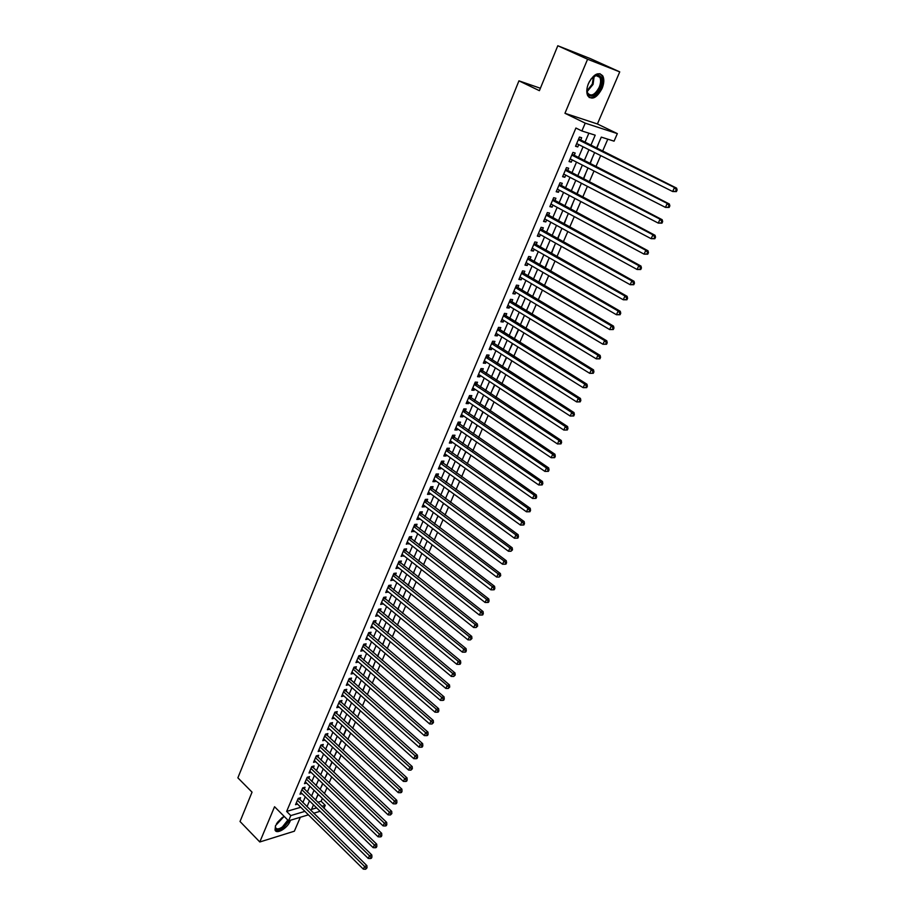 <?xml version="1.0" encoding="UTF-8"?>
<svg xmlns="http://www.w3.org/2000/svg" width="915" height="915" viewBox="0 0 915 915"><rect width="100%" height="100%" fill="white"/><g stroke="black" fill="none" stroke-linecap="round" stroke-linejoin="round"><path stroke-width="1.37" d="M284.13 816.352L275.541 825.616L275.026 829.951C276.353 834.766 287.367 828.315 290.112 821.201L290.478 820.24M602.081 88.458C604.094 83.437 604.346 79.296 602.848 76.025C598.501 71.416 593.709 73.898 588.482 83.448C586.515 88.458 586.263 92.564 587.739 95.778C592.096 100.41 596.877 97.962 602.081 88.458M317.791 802.261L321.108 801.288L325.248 805.314L323.956 808.277M540.388 88.263L518.942 80.84L237.877 777.842L252.048 792.15L240.027 821.498L259.803 841.972L294.356 831.209L300.337 817.267M518.942 80.84L539.393 90.677L557.795 45.75L590.438 58.64L619.741 71.873L587.59 59.235L564.955 113.288L585.223 123.148L617.339 133.613L614.068 141.162L601.281 137.113L596.454 148.333M564.955 113.288L597.415 123.971L619.741 71.873M597.415 123.971L617.339 133.613M321.108 801.288L322.366 798.383M324.425 793.625L326.998 787.689M329.057 782.943L331.665 776.915M333.723 772.168L336.365 766.072M338.413 761.337L341.089 755.149M343.136 750.414L345.847 744.158M347.894 739.423L350.639 733.087M352.687 728.363L355.466 721.935M357.513 717.223L360.338 710.703M362.374 705.991L365.234 699.403M367.27 694.691L370.163 688.011M372.199 683.311L375.127 676.54M377.152 671.85L380.125 664.999M382.15 660.31L385.158 653.367M387.194 648.678L390.236 641.644M392.26 636.977L395.349 629.852M397.362 625.185L400.496 617.957M402.509 613.302L405.677 605.993M407.69 601.338L410.892 593.927M412.905 589.283L416.153 581.78M418.166 577.148L421.449 569.553M423.451 564.921L426.79 557.224M428.792 552.603L432.166 544.802M434.156 540.193L437.587 532.29M439.577 527.692L443.043 519.697M445.022 515.099L448.533 507.001M450.523 502.415L454.08 494.203M456.059 489.639L459.65 481.313M461.629 476.761L465.278 468.331M467.245 463.779L470.939 455.247M472.906 450.706L476.646 442.059M478.614 437.542L482.399 428.78M484.355 424.263L488.198 415.399M490.154 410.892L494.043 401.902M495.987 397.407L499.922 388.315M501.866 383.831L505.858 374.612M507.791 370.14L511.84 360.807M513.761 356.347L517.856 346.888M519.777 342.45L523.929 332.866M525.851 328.439L530.048 318.74M531.958 314.325L536.224 304.489M538.123 300.086L542.435 290.135M544.334 285.743L548.703 275.655M550.59 271.286L555.016 261.072M556.903 256.715L561.387 246.364M563.263 242.029L567.803 231.541M569.679 227.217L574.277 216.592M576.141 212.291L580.796 201.529M582.661 197.24L587.384 186.34M589.226 182.062L594.007 171.025M595.848 166.77L600.698 155.573M602.527 151.341L607.8 139.183M557.795 45.75L587.59 59.235M299.788 799.573L300.578 797.731L298.21 798.418L295.534 804.697L297.569 804.102M304.26 789.073L305.05 787.22L302.693 787.884L299.994 794.209L302.064 793.625M308.767 778.493L309.556 776.641L307.2 777.281L304.489 783.652L306.594 783.068M313.296 767.857L314.097 765.981L311.729 766.61L309.007 773.026L311.146 772.443M317.86 757.14L318.66 755.264L316.304 755.859L313.559 762.321L315.732 761.749M322.457 746.354L323.269 744.455L320.902 745.039L318.146 751.547L320.364 750.986M327.09 735.488L327.902 733.578L325.534 734.15L322.755 740.693L325.008 740.144M331.745 724.554L332.557 722.633L330.201 723.182L327.398 729.77L329.697 729.221M336.434 713.54L337.258 711.607L334.901 712.133L332.076 718.778L334.421 718.241M341.158 702.457L341.981 700.513L339.625 701.016L336.789 707.695L339.156 707.146M345.916 691.294L346.751 689.327L344.395 689.819L341.524 696.544L343.914 695.983M350.697 680.051L351.543 678.072L349.187 678.541L346.305 685.312L348.707 684.729M355.523 668.728L356.37 666.738L354.013 667.184L351.108 674.012L353.533 673.406M360.373 657.325L361.231 655.323L358.874 655.746L355.958 662.62L358.383 661.991M365.268 645.841L366.126 643.828L363.77 644.229L360.83 651.148L363.278 650.508M370.186 634.289L371.055 632.254L368.711 632.631L365.748 639.608L368.207 638.933M375.15 622.635L376.019 620.599L373.675 620.953L370.689 627.976L373.171 627.29M380.148 610.911L381.017 608.852L378.673 609.196L375.665 616.264L378.169 615.555M385.169 599.108L386.061 597.026L383.717 597.346L380.686 604.46L383.202 603.728M390.236 587.213L391.128 585.12L388.784 585.406L385.741 592.577L388.269 591.833M395.349 575.226L396.241 573.122L393.896 573.396L390.831 580.613L393.381 579.847M400.484 563.16L401.388 561.044L399.043 561.284L395.955 568.558L398.517 567.769M405.665 551.002L406.569 548.863L404.236 549.091L401.113 556.423L403.698 555.599M410.869 538.763L411.796 536.613L409.451 536.808L406.317 544.185L408.925 543.35M416.131 526.434L417.046 524.261L414.712 524.432L411.556 531.867L414.175 531.009M421.415 514.001L422.353 511.828L420.019 511.977L416.828 519.457L419.162 519.297L419.47 518.576M426.745 501.489L427.682 499.293L425.361 499.418L422.147 506.956L424.48 506.819L424.8 506.052M432.12 488.885L433.058 486.666L430.736 486.769L427.499 494.363L429.833 494.249L430.176 493.437M437.53 476.189L438.479 473.959L436.158 474.027L432.898 481.679L435.22 481.599L435.597 480.73M442.974 463.39L443.935 461.137L441.613 461.194L438.331 468.903L440.653 468.846L441.041 467.92M448.464 450.5L449.425 448.236L447.115 448.259L443.809 456.025L446.131 455.99L446.543 455.018M454 437.519L454.972 435.231L452.651 435.22L449.322 443.054L451.644 443.043L452.079 442.025M459.57 424.434L460.554 422.135L458.232 422.101L454.881 429.981L457.191 430.004L457.649 428.929M465.186 411.247L466.17 408.936L463.859 408.868L460.485 416.817L462.796 416.863L463.276 415.73M470.836 397.968L471.831 395.635L469.532 395.543L466.124 403.549L468.434 403.629L468.938 402.44M476.543 384.586L477.538 382.23L475.24 382.104L471.808 390.179L474.107 390.282L474.645 389.047M482.285 371.101L483.292 368.722L480.993 368.573L477.538 376.706L479.837 376.843L480.386 375.55M488.072 357.513L489.09 355.123L486.791 354.94L483.314 363.129L485.602 363.301L486.185 361.94M493.906 343.811L494.924 341.409L492.636 341.192L489.125 349.45L491.424 349.644L492.018 348.238M499.784 330.018L500.814 327.593L498.526 327.353L494.992 335.668L497.28 335.897L497.909 334.421M505.709 316.11L506.75 313.662L504.462 313.387L500.894 321.783L503.181 322.034L503.833 320.502M511.668 302.099L512.72 299.628L510.444 299.331L506.853 307.783L509.129 308.069L509.804 306.479M517.684 287.973L518.748 285.491L516.472 285.148L512.846 293.669L515.122 293.99L515.831 292.343M523.746 273.734L524.821 271.24L522.545 270.863L518.897 279.452L521.173 279.807L521.893 278.091M529.865 259.391L530.94 256.875L528.676 256.463L524.993 265.121L527.257 265.499L528.012 263.726M536.018 244.934L537.105 242.395L534.84 241.949L531.135 250.676L533.399 251.087L534.177 249.246M542.229 230.363L543.316 227.789L541.062 227.32L537.322 236.116L539.587 236.562L540.399 234.663M548.485 215.666L549.583 213.081L547.33 212.577L543.567 221.441L545.82 221.922L546.655 219.955M554.787 200.854L555.897 198.258L553.655 197.709L549.858 206.641L552.1 207.167L552.969 205.132M561.147 185.928L562.268 183.309L560.026 182.725L556.194 191.738L558.436 192.287L559.34 190.183M567.563 170.888L568.684 168.234L566.454 167.628L562.588 176.698L564.829 177.293L565.756 175.12M574.014 155.71L575.158 153.045L572.927 152.393L569.038 161.543L571.269 162.172L572.218 159.931M596.786 148.493L598.742 143.026M590.152 163.888L592.257 158.043M583.564 179.146L585.84 172.958M577.045 194.289L579.458 187.747M570.571 209.306L573.133 202.409M564.143 224.198L566.865 216.969M557.773 238.975L560.632 231.415M551.448 253.638L554.456 245.746M545.18 268.187L548.325 259.963M538.672 282.369L542.252 274.077M532.667 296.3L536.213 288.076M526.708 310.116L530.22 301.973M520.795 323.841L524.284 315.767M514.928 337.452L518.691 329.64M509.106 350.971L512.652 343.64M503.33 364.387L506.658 357.525M497.588 377.689L500.722 371.307M491.893 390.899L494.832 384.975M486.242 404.018L488.976 398.551M480.627 417.034L483.177 412.013M475.057 429.959L477.413 425.372M469.532 442.78L471.694 438.64M464.042 455.51L466.021 451.793M458.598 468.148L460.394 464.854M453.188 480.695L454.801 477.824M447.824 493.151L449.254 490.692M451.221 486.128L454.515 477.619M442.494 505.515L443.752 503.456M437.198 517.799L438.285 516.129M440.252 511.554L440.275 510.673M431.949 529.979L432.852 528.721M434.842 524.123L434.991 522.911M426.733 542.08L427.477 541.211M429.455 536.602L429.753 535.069M421.552 554.101L422.124 553.598M424.114 548.989L424.549 547.147M418.818 561.295L419.379 559.134M413.546 573.499L414.255 571.029M408.33 585.623L409.154 582.855M403.138 597.655L404.098 594.59M397.991 609.596L399.077 606.233M392.878 621.457L394.091 617.808M387.8 633.237L389.138 629.303M382.756 644.926L384.22 640.706M377.746 656.535L379.336 652.04M372.782 668.064L374.487 663.295M367.841 679.513L369.671 674.469M362.946 690.871L364.891 685.564M358.085 702.16L360.133 696.589M353.247 713.368L355.409 707.535M348.455 724.497L350.731 718.412M343.685 735.546L346.419 729.209M338.825 746.022L341.65 740.269M334.25 756.636L336.914 751.249M329.709 767.17L332.214 762.161M325.202 777.636L327.547 772.992M320.719 788.044L322.904 783.743M316.11 798.715L318.294 794.437M590.77 145.508L595.196 135.18L581.894 130.971L575.912 128.031L286.635 811.422L300.772 807.27M302.842 802.569L305.301 796.793M307.337 792.058L309.83 786.214M311.855 781.479L314.383 775.554M316.407 770.83L318.969 764.826M320.982 760.102L323.578 754.029M325.603 749.305L328.233 743.152M330.246 738.428L332.911 732.194M334.924 727.482L337.624 721.169M339.637 716.456L342.37 710.063M344.372 705.362L347.151 698.877M349.153 694.188L351.955 687.623M353.956 682.933L356.804 676.276M358.806 671.599L361.688 664.862M363.678 660.184L366.595 653.356M368.596 648.689L371.547 641.781M373.537 637.115L376.534 630.115M378.513 625.46L381.555 618.368M383.534 613.725L386.61 606.531M388.589 601.898L391.7 594.613M393.679 589.992L396.824 582.615M398.803 577.994L401.994 570.525M403.961 565.916L407.198 558.344M409.165 553.747L412.436 546.083M414.404 541.486L417.72 533.72M419.676 529.133L423.039 521.275M424.995 516.701L428.392 508.74M430.347 504.176L433.79 496.102M435.734 491.549L439.234 483.383M441.167 478.831L444.713 470.562M446.646 466.021L450.226 457.637M452.159 453.119L455.784 444.621M457.717 440.115L461.389 431.514M463.322 427.008L467.039 418.304M468.96 413.809L472.723 404.99M474.645 400.507L478.454 391.574M480.364 387.102L484.229 378.055M486.14 373.606L490.051 364.433M491.95 359.995L495.919 350.708M497.817 346.282L501.832 336.88M503.719 332.465L507.791 322.938M509.666 318.534L513.795 308.893M515.66 304.501L519.846 294.733M521.71 290.352L525.942 280.459M527.795 276.101L532.084 266.071M533.937 261.736L538.283 251.579M540.125 247.244L544.528 236.962M546.369 232.65L550.819 222.231M552.649 217.942L557.166 207.385M558.985 203.107L563.56 192.413M565.379 188.158L570.011 177.327M571.818 173.084L576.507 162.115M578.314 157.883L583.061 146.777M584.857 142.568L588.871 133.178M580.533 140.418L581.677 137.73L579.458 137.044L575.535 146.274L577.754 146.938L578.749 144.616M308.412 814.83L288.568 820.812L274.557 806.733L259.803 841.972M288.568 820.812L290.798 815.585L304.924 811.365M286.635 811.422L290.798 815.585M581.894 130.971L585.223 123.148M320.113 811.296L313.673 813.241M313.49 804.811L311.512 809.409L316.624 807.876M321.931 806.298L325.248 805.314M594.624 152.553L589.82 163.716M587.99 167.96L583.244 178.974M581.402 183.24L576.713 194.117M574.872 198.395L570.239 209.135M568.387 213.424L563.823 224.026M561.959 228.338L557.452 238.804M555.588 243.127L551.139 253.455M549.263 257.801L544.871 268.004M542.984 272.361L538.649 282.426M536.762 286.807L532.473 296.746M530.586 301.138L526.354 310.94M524.455 315.343L520.28 325.031M518.382 329.457L514.253 339.019M512.343 343.445L508.282 352.893M506.361 357.33L502.346 366.652M500.425 371.113L496.456 380.308M494.535 384.78L490.612 393.873M488.679 398.357L484.813 407.324M482.88 411.819L479.06 420.671M477.115 425.178L473.352 433.916M471.408 438.434L467.691 447.069M465.735 451.598L462.064 460.119M460.108 464.66L456.482 473.066M448.968 490.486L445.433 498.675M443.466 503.25L439.978 511.348M437.999 515.923L434.556 523.918M432.578 528.504L429.181 536.396M427.202 540.994L423.839 548.783M421.861 553.392L418.544 561.078M416.554 565.699L413.283 573.282M411.281 577.914L408.056 585.406M406.054 590.038L402.875 597.438M400.873 602.081L397.728 609.379M395.715 614.034L392.615 621.239M390.602 625.906L387.537 633.02M385.524 637.686L382.493 644.709M380.48 649.375L377.495 656.318M375.47 660.996L372.519 667.847M370.506 672.525L367.59 679.285M365.565 683.985L362.695 690.653M360.67 695.354L357.834 701.942M355.798 706.643L352.996 713.14M350.971 717.852L348.203 724.268M346.167 728.992L343.434 735.328M341.398 740.041L338.71 746.297M336.674 751.032L334.009 757.197M331.973 761.932L329.343 768.028M327.307 772.763L324.711 778.779M322.663 783.514L320.101 789.451M318.065 794.197L315.538 800.065M307.005 806.664L309.476 800.888M311.523 796.142L314.028 790.286M316.064 785.55L318.614 779.614M320.639 774.879L323.224 768.875M325.248 764.139L327.867 758.055M329.892 753.331L332.534 747.166M334.558 742.442L337.246 736.198M339.271 731.485L341.981 725.16M344.006 720.448L346.762 714.043M348.775 709.331L351.566 702.846M353.579 698.145L356.404 691.568M358.417 686.868L361.276 680.211M363.289 675.522L366.183 668.774M368.196 664.096L371.124 657.256M373.137 652.578L376.111 645.658M378.112 640.992L381.12 633.981M383.122 629.314L386.164 622.211M388.166 617.556L391.254 610.362M393.244 605.719L396.378 598.421M398.368 593.789L401.536 586.401M403.526 581.78L406.729 574.3M408.719 569.679L411.967 562.096M413.946 557.487L417.24 549.812M419.219 545.203L422.558 537.437M424.526 532.839L427.911 524.97M429.878 520.383L433.298 512.4M435.266 507.825L438.731 499.75M440.687 495.187L444.198 486.997M446.154 482.445L449.711 474.164M451.667 469.612L455.27 461.217M457.214 456.688L460.863 448.178M462.807 443.661L466.501 435.048M468.434 430.53L472.186 421.804M474.107 417.309L477.904 408.467M479.826 403.984L483.669 395.028M485.591 390.556L489.491 381.486M491.401 377.026L495.347 367.841M497.257 363.392L501.248 354.094M503.147 349.656L507.196 340.231M509.095 335.805L513.189 326.266M515.088 321.851L519.228 312.187M521.115 307.783L525.324 297.993M527.2 293.612L531.455 283.696M533.331 279.327L537.643 269.284M539.518 264.927L543.876 254.747M545.74 250.413L550.167 240.107M552.019 235.784L556.503 225.342M558.344 221.041L562.885 210.461M564.727 206.184L569.324 195.467M571.166 191.189L575.821 180.335M577.639 176.092L582.363 165.089M584.182 160.857L588.963 149.717M575.684 145.897L577.754 146.938M569.21 161.131L571.269 162.172M562.794 176.229L564.829 177.293M556.423 191.224L558.436 192.287M550.098 206.081L552.1 207.167M543.83 220.835L545.82 221.922M537.608 235.464L539.587 236.562M531.432 249.978L533.399 251.087M525.313 264.378L527.257 265.499M519.228 278.663L521.173 279.807M513.201 292.846L515.122 293.99M507.219 306.902L509.129 308.069M501.283 320.868L503.181 322.034M495.392 334.718L497.28 335.897M489.548 348.466L491.424 349.644M483.749 362.1L485.602 363.301M477.996 375.63L479.837 376.843M472.277 389.069L474.107 390.282M466.616 402.406L468.434 403.629M460.988 415.627L462.796 416.863M455.407 428.758L457.191 430.004M449.86 441.796L451.644 443.043M444.358 454.732L446.131 455.99M438.903 467.576L440.653 468.846M433.481 480.318L435.22 481.599M428.094 492.968L429.833 494.249M422.753 505.538L424.48 506.819M417.457 518.004L419.162 519.297M412.196 530.38L413.889 531.684M406.969 542.664L408.65 543.979M401.776 554.867L403.458 556.183M396.63 566.968L398.3 568.295M391.517 579.001L393.175 580.327M386.439 590.93L388.086 592.268M381.395 602.791L383.03 604.129M376.397 614.56L378.021 615.909M371.421 626.237L373.034 627.599M366.492 637.846L368.093 639.208M361.597 649.364L363.186 650.737M356.724 660.802L358.303 662.186M351.898 672.17L353.465 673.543M347.094 683.448L348.661 684.832M342.336 694.657L343.88 696.04M337.601 705.785L339.145 707.181M676.391 191.59L677.123 189.988L676.276 189.748L675.556 191.349L676.391 191.59L672.674 191.521L576.679 143.586M675.556 191.349L672.674 191.521L674.492 187.529L676.597 188.135L578.657 138.92M578.303 139.743L674.492 187.529L676.276 189.748M677.123 189.988L676.597 188.135M590.804 79.216L597.083 74.801C601.818 75.487 602.871 79.777 600.24 87.691C595.939 98.626 585.074 98.809 587.178 87.726L587.338 86.902M586.995 90.528L587.716 93.113C591.204 96.83 595.036 94.874 599.211 87.257C600.812 83.231 601.018 79.914 599.817 77.306L596.283 75.327L593.297 76.574M588.013 84.672L589.58 81.195M589.123 97.47C593.549 98.385 597.541 95.229 601.098 88.012C603.088 83.013 603.34 78.896 601.853 75.659L599.908 73.646M288.534 820.778L282.872 827.698C277.542 830.969 275.072 830.385 275.449 825.959L275.552 825.605M275.404 826.165L275.541 827.595C276.616 829.516 278.903 829.299 282.415 826.931L287.836 820.08M275.198 830.34C276.971 831.449 279.555 830.809 282.964 828.43L289.437 820.549M669.139 207.431L669.86 205.852L669.014 205.635L668.293 207.213L669.139 207.431L665.434 207.373L570.171 158.878M668.293 207.213L665.434 207.373L667.241 203.427L669.357 203.988L572.161 154.2M571.784 155.07L667.241 203.427L669.014 205.635M669.86 205.852L669.357 203.988M661.945 223.157L662.666 221.59L661.82 221.384L661.099 222.951L661.945 223.157L658.262 223.1L563.709 174.067M661.099 222.951L658.262 223.1L660.047 219.188L662.174 219.703L565.71 169.367M565.321 170.281L660.047 219.188L661.82 221.384M662.666 221.59L662.174 219.703M654.82 238.735L655.529 237.179L654.683 236.996L653.973 238.552L654.82 238.735L651.148 238.701L557.315 189.108M653.973 238.552L651.148 238.701L652.921 234.812L655.049 235.292L559.317 184.407M558.905 185.356L652.921 234.812L654.683 236.996M655.529 237.179L655.049 235.292M647.751 254.187L648.461 252.654L647.603 252.471L646.894 254.015L647.751 254.187L644.08 254.153L550.967 204.045M646.894 254.015L644.08 254.153L645.841 250.298L647.98 250.744L552.969 199.321M552.546 200.328L645.841 250.298L647.603 252.471M648.461 252.654L647.98 250.744M640.74 269.513L641.438 267.992L640.58 267.82L639.882 269.353L640.74 269.513L637.092 269.49L544.665 218.857M639.882 269.353L637.092 269.49L638.83 265.67L640.98 266.071L546.678 214.121M546.232 215.162L638.83 265.67L640.58 267.82M641.438 267.992L640.98 266.071M633.786 284.714L634.484 283.192L633.626 283.055L632.928 284.565L633.786 284.714L630.149 284.691L538.409 233.554M632.928 284.565L630.149 284.691L631.876 280.905L634.026 281.271L540.433 228.807M539.976 229.894L631.876 280.905L633.626 283.055M634.484 283.192L634.026 281.271M626.901 299.777L627.587 298.279L626.718 298.153L626.032 299.651L626.901 299.777L623.264 299.765L532.21 248.137M626.032 299.651L623.264 299.765L624.979 296.014L627.141 296.346L534.234 243.379M533.754 244.499L624.979 296.014L626.718 298.153M627.587 298.279L627.141 296.346M620.061 314.726L620.736 313.239L619.878 313.124L619.192 314.611L620.061 314.726L616.436 314.726L526.068 262.605M619.192 314.611L616.436 314.726L618.14 310.997L620.301 311.294L528.092 257.824M527.6 258.991L618.14 310.997L619.878 313.124M620.736 313.239L620.301 311.294M613.279 329.549L613.954 328.073L613.084 327.97L612.41 329.446L613.279 329.549L609.664 329.549L519.96 276.948M612.41 329.446L609.664 329.549L611.357 325.854L613.53 326.117L521.996 272.167M521.481 273.379L611.357 325.854L613.084 327.97M613.954 328.073L613.53 326.117M606.554 344.246L607.217 342.782L606.348 342.702L605.684 344.166L606.554 344.246L602.951 344.257L513.91 291.187M605.684 344.166L602.951 344.257L604.632 340.597L606.805 340.826L515.946 286.395M515.419 287.642L604.632 340.597L606.348 342.702M607.217 342.782L606.805 340.826M599.885 358.829L600.549 357.376L599.668 357.308L599.005 358.76L599.885 358.829L596.294 358.852L507.894 305.324M599.005 358.76L596.294 358.852L597.952 355.214L600.137 355.409L509.941 300.509M509.392 301.801L597.952 355.214L599.668 357.308M600.549 357.376L600.137 355.409M593.263 373.297L593.927 371.856L593.046 371.787L592.382 373.228L593.263 373.297L589.695 373.32L501.935 319.335M592.382 373.228L589.695 373.32L591.342 369.717L593.526 369.866L503.982 314.52M503.422 315.847L591.342 369.717L593.046 371.787M593.927 371.856L593.526 369.866M586.698 387.64L587.35 386.21L586.481 386.164L585.817 387.594L586.698 387.64L583.141 387.674L496.022 333.243M585.817 387.594L583.141 387.674L584.776 384.094L586.973 384.22L498.069 328.416M497.497 329.777L584.776 384.094L586.481 386.164M587.35 386.21L586.973 384.22M580.19 401.868L580.842 400.45L579.961 400.415L579.309 401.834L580.19 401.868L576.644 401.914L490.154 347.048M579.309 401.834L576.644 401.914L578.257 398.357L580.465 398.448L492.213 342.21M491.618 343.605L578.257 398.357L579.961 400.415M580.842 400.45L580.465 398.448M573.728 415.982L574.38 414.575L573.499 414.552L572.847 415.97L573.728 415.982L570.194 416.028L484.321 360.75M572.847 415.97L570.194 416.028L571.795 412.516L574.014 412.574L486.391 355.901M485.774 357.33L571.795 412.516L573.499 414.552M574.38 414.575L574.014 412.574M567.323 429.993L567.963 428.597L567.083 428.586L566.442 429.981L567.323 429.993L563.8 430.039L478.545 374.338M566.442 429.981L563.8 430.039L565.39 426.55L567.609 426.573L480.615 369.477M479.986 370.952L565.39 426.55L567.083 428.586M567.963 428.597L567.609 426.573M560.975 443.878L561.604 442.494L560.723 442.494L560.083 443.889L560.975 443.878L557.452 443.935L472.803 387.834M560.083 443.889L557.452 443.935L559.031 440.481L561.25 440.47L474.885 382.962M474.245 384.472L559.031 440.481L560.723 442.494M561.604 442.494L561.25 440.47M554.673 457.66L555.291 456.288L554.41 456.299L553.781 457.683L554.673 457.66L551.162 457.729L467.119 401.216M553.781 457.683L551.162 457.729L552.729 454.286L554.959 454.252L469.189 396.332M468.537 397.876L552.729 454.286L554.41 456.299M555.291 456.288L554.959 454.252M462.876 411.19L546.472 468L544.917 471.408L461.469 414.506M463.55 409.611L548.703 467.931L546.472 468L548.142 470.001L547.525 471.362L548.417 471.339L549.034 469.967L548.142 470.001M549.034 469.967L548.703 467.931M544.917 471.408L547.525 471.362M457.26 424.4L540.262 481.599L538.718 484.973L455.864 427.682M457.946 422.787L542.504 481.496L540.262 481.599L541.932 483.589L541.314 484.939L542.206 484.904L542.824 483.543L541.932 483.589M542.824 483.543L542.504 481.496M538.718 484.973L541.314 484.939M451.678 437.507L534.108 495.084L532.576 498.446L450.294 440.778M452.376 435.872L536.35 494.958L534.108 495.084L535.767 497.074L535.149 498.412L536.053 498.355L536.659 497.017L535.767 497.074M536.659 497.017L536.35 494.958M532.576 498.446L535.149 498.412M446.143 450.523L528.001 508.477L526.48 511.805L444.77 453.76M446.863 448.853L530.243 508.317L528.001 508.477L529.648 510.444L529.042 511.771L529.945 511.714L530.551 510.376L529.648 510.444M530.551 510.376L530.243 508.317M526.48 511.805L529.042 511.771M440.653 463.447L521.939 521.756L520.429 525.061L439.291 466.661M441.385 461.732L524.181 521.573L521.939 521.756L523.586 523.712L522.98 525.038L523.883 524.958L524.478 523.643L523.586 523.712M524.478 523.643L524.181 521.573M520.429 525.061L522.98 525.038M435.208 476.257L515.923 534.932L514.424 538.214L433.847 479.449M435.94 474.519L518.176 534.726L515.923 534.932L517.558 536.888L516.964 538.192L517.867 538.112L518.462 536.796L517.558 536.888M518.462 536.796L518.176 534.726M514.424 538.214L516.964 538.192M429.787 488.987L509.952 548.005L508.466 551.265L428.449 492.156M430.542 487.215L512.206 547.776L509.952 548.005L511.588 549.949L510.993 551.253L512.491 549.858L511.588 549.949M512.491 549.858L512.206 547.776M508.466 551.265L510.993 551.253M424.423 501.626L504.028 560.987L502.552 564.212L423.085 504.76M425.189 499.819L506.292 560.723L504.028 560.987L505.663 562.919L505.069 564.212L505.972 564.097L506.567 562.805L505.663 562.919M506.567 562.805L506.292 560.723M502.552 564.212L505.069 564.212M419.093 514.161L498.149 573.865L496.685 577.068L417.766 517.284M419.871 512.331L500.413 573.568L498.149 573.865L499.773 575.787L499.19 577.068L500.688 575.661L499.773 575.787M500.688 575.661L500.413 573.568M496.685 577.068L499.19 577.068M413.797 526.605L492.316 586.641L490.863 589.82L412.482 529.705M414.587 524.753L494.58 586.321L492.316 586.641L493.94 588.551L493.357 589.82L494.272 589.695L494.843 588.425L493.94 588.551M494.843 588.425L494.58 586.321M490.863 589.82L493.357 589.82M408.536 538.969L486.528 599.314L485.087 602.47L407.232 542.035M409.348 537.071L488.804 598.982L486.528 599.314L488.141 601.224L487.569 602.482L488.484 602.345L489.056 601.086L488.141 601.224M489.056 601.086L488.804 598.982M485.087 602.47L487.569 602.482M403.321 551.23L480.787 611.906L479.357 615.029L402.028 554.284M404.133 549.32L483.063 611.54L480.787 611.906L482.399 613.793L481.828 615.052L482.731 614.903L483.303 613.645L482.399 613.793M483.303 613.645L483.063 611.54M479.357 615.029L481.828 615.052M398.139 563.411L475.079 624.396L473.661 627.496L396.858 566.442M398.974 561.467L477.367 623.996L475.079 624.396L476.692 626.272L476.12 627.518L477.607 626.123L476.692 626.272M477.607 626.123L477.367 623.996M473.661 627.496L476.12 627.518M393.004 575.501L469.429 636.783L468.011 639.871L391.723 578.509M393.839 573.533L471.705 636.371L469.429 636.783L471.031 638.659L470.459 639.894L471.946 638.498L471.031 638.659M471.946 638.498L471.705 636.371M468.011 639.871L470.459 639.894M387.903 587.51L463.813 649.09L462.407 652.155L386.622 590.495M388.749 585.509L466.09 648.644L463.813 649.09L465.403 650.954L464.843 652.178L465.758 652.006L466.318 650.782L465.403 650.954M466.318 650.782L466.09 648.644M462.407 652.155L464.843 652.178M382.825 599.428L458.232 661.305L456.848 664.336L381.566 602.39M383.694 597.392L460.519 660.836L458.232 661.305L459.833 663.158L459.273 664.37L460.188 664.187L460.748 662.975L459.833 663.158M460.748 662.975L460.519 660.836M456.848 664.336L459.273 664.37M377.792 611.254L452.696 673.417L451.324 676.437L376.545 614.205M378.673 609.207L454.995 672.937L452.696 673.417L454.286 675.27L453.737 676.471L455.213 675.076L454.286 675.27M455.213 675.076L454.995 672.937M451.324 676.437L453.737 676.471M372.805 623.001L447.206 685.449L445.845 688.446L371.559 625.929M373.697 620.953L449.505 684.935L447.206 685.449L448.796 687.291L448.247 688.492L449.711 687.085L448.796 687.291M449.711 687.085L449.505 684.935M445.845 688.446L448.247 688.492M367.841 634.667L441.762 697.39L440.401 700.364L366.606 637.572M368.768 632.631L444.061 696.853L441.762 697.39L443.34 699.22L442.791 700.41L443.718 700.192L444.255 699.003L443.34 699.22M444.255 699.003L444.061 696.853M440.401 700.364L442.791 700.41M362.912 646.253L436.352 709.239L435.002 712.19L361.688 649.135M363.873 644.217L438.651 708.69L436.352 709.239L437.919 711.069L437.381 712.247L438.308 712.019L438.845 710.841L437.919 711.069M438.845 710.841L438.651 708.69M435.002 712.19L437.381 712.247M358.028 657.759L430.976 721.009L429.638 723.937L356.804 660.619M359.012 655.723L433.287 720.437L430.976 721.009L432.543 722.827L432.017 723.994L433.47 722.587L432.543 722.827M433.47 722.587L433.287 720.437M429.638 723.937L432.017 723.994M353.167 669.174L425.647 732.686L424.32 735.591L351.955 672.022M354.185 667.149L427.957 732.092L425.647 732.686L427.214 734.493L426.676 735.66L427.602 735.42L428.129 734.253L427.214 734.493M428.129 734.253L427.957 732.092M424.32 735.591L426.676 735.66M348.341 680.52L420.351 744.284L419.036 747.166L347.14 683.345M349.381 678.507L422.661 743.666L420.351 744.284L421.918 746.08L421.38 747.235L422.307 746.983L422.833 745.828L421.918 746.08M422.833 745.828L422.661 743.666M419.036 747.166L421.38 747.235M343.56 691.786L415.101 755.801L413.786 758.661L342.359 694.588M344.623 689.773L417.412 755.149L415.101 755.801L416.657 757.586L416.131 758.729L417.057 758.466L417.583 757.323L416.657 757.586M417.583 757.323L417.412 755.149M413.786 758.661L416.131 758.729M338.802 702.972L409.886 767.227L408.582 770.064L337.612 705.751M339.888 700.959L412.196 766.564L409.886 767.227L411.43 769L410.915 770.144L412.356 768.737L411.43 769M412.356 768.737L412.196 766.564M408.582 770.064L410.915 770.144M334.078 714.077L404.704 778.574L403.412 781.399L332.9 716.845M335.187 712.076L407.015 777.887L404.704 778.574L406.249 780.346L405.734 781.467L406.66 781.193L407.175 780.06L406.249 780.346M407.175 780.06L407.015 777.887M403.412 781.399L405.734 781.467M329.389 725.103L399.558 789.839L398.277 792.642L328.21 727.848M330.521 723.113L401.879 789.13L399.558 789.839L401.102 791.601L400.587 792.722L401.513 792.436L402.028 791.315L401.102 791.601M402.028 791.315L401.879 789.13M398.277 792.642L400.587 792.722M324.722 736.06L394.457 801.014L393.187 803.805L323.567 738.794M325.889 734.07L396.778 800.293L394.457 801.014L395.989 802.775L395.486 803.885L396.412 803.599L396.916 802.478L395.989 802.775M396.916 802.478L396.778 800.293M393.187 803.805L395.486 803.885M320.101 746.937L389.39 812.12L388.132 814.888L318.946 749.648M321.279 744.947L391.712 811.376L389.39 812.12L390.922 813.87L390.419 814.979L391.849 813.572L390.922 813.87M391.849 813.572L391.712 811.376M388.132 814.888L390.419 814.979M315.503 757.746L384.357 823.145L383.099 825.89L314.36 760.434M316.704 755.756L386.679 822.379L384.357 823.145L385.878 824.884L385.375 825.982L386.313 825.673L386.816 824.575L385.878 824.884M386.816 824.575L386.679 822.379M383.099 825.89L385.375 825.982M310.94 768.486L379.359 834.091L378.112 836.813L309.808 771.151M312.164 766.495L381.681 833.313L379.359 834.091L380.88 835.83L380.377 836.916L381.315 836.596L381.807 835.509L380.88 835.83M381.807 835.509L381.681 833.313M378.112 836.813L380.377 836.916M306.411 779.145L374.395 844.968L373.16 847.667L305.278 781.799M307.646 777.155L376.728 844.168L374.395 844.968L375.916 846.684L375.425 847.77L376.351 847.45L376.843 846.364L375.916 846.684M376.843 846.364L376.728 844.168M373.16 847.667L375.425 847.77M301.904 789.725L369.466 855.754L368.242 858.442L300.783 792.367M303.162 787.746L371.799 854.942L369.466 855.754L370.987 857.469L370.495 858.544L371.421 858.213L371.913 857.138L370.987 857.469M371.913 857.138L371.799 854.942M368.242 858.442L370.495 858.544M297.432 800.248L364.582 866.471L363.358 869.147L296.311 802.867M298.713 798.269L366.904 865.636L364.582 866.471L366.08 868.186L365.6 869.25L367.018 867.843L366.08 868.186M367.018 867.843L366.904 865.636M363.358 869.147L365.6 869.25M578.452 139.4L579.195 139.618M578.372 139.583L579.584 139.949M594.201 76.014L593.069 84.397L587.167 91.58M587.018 90.768L592.302 84.066L593.492 76.437M283.261 816.855L276.444 823.843M277.268 822.574L282.014 817.701M571.944 154.692L572.687 154.91M571.864 154.887L573.076 155.241M565.493 169.87L566.236 170.076M565.413 170.076L566.625 170.407M559.099 184.922L559.843 185.116M559.008 185.139L560.22 185.448M552.74 199.847L553.495 200.03M552.649 200.076L553.872 200.362M546.449 214.67L547.193 214.831M546.346 214.899L547.57 215.174M540.193 229.356L540.948 229.516M540.09 229.596L541.325 229.859M533.994 243.939L534.749 244.088M533.891 244.191L535.126 244.431M527.841 258.407L528.596 258.533M527.738 258.659L528.973 258.876M521.744 272.762L522.499 272.876M521.63 273.025L522.865 273.219M515.694 287.001L516.449 287.104M515.568 287.276L516.815 287.447M509.678 301.126L510.433 301.229M509.563 301.412L510.799 301.573M503.719 315.137L504.474 315.229M503.593 315.435L504.84 315.584M497.806 329.057L498.561 329.137M497.68 329.354L498.927 329.48M491.938 342.862L492.693 342.931M491.801 343.159L493.048 343.274M486.105 356.553L486.872 356.61M485.979 356.873L487.226 356.964M480.329 370.152L481.096 370.198M480.192 370.472L481.439 370.552M474.588 383.637L475.354 383.682M474.45 383.968L475.709 384.037M468.903 397.03L469.658 397.053M468.755 397.362L470.013 397.407M463.253 410.309L464.019 410.332M463.104 410.652L464.363 410.686M457.637 423.496L458.404 423.508M457.489 423.851L458.747 423.862M452.079 436.592L452.845 436.592M451.918 436.947L453.188 436.947M446.554 449.574L447.321 449.574M446.394 449.94L447.652 449.928M441.064 462.475L441.842 462.452M440.904 462.841L442.174 462.818M435.62 475.274L436.398 475.24M435.46 475.651L436.729 475.606M430.222 487.969L430.999 487.935M430.061 488.358L431.331 488.301M424.857 500.585L425.635 500.539M424.697 500.974L425.967 500.905M419.539 513.098L420.305 513.052M419.367 513.498L420.637 513.418M414.255 525.53L415.033 525.473M414.083 525.931L415.353 525.839M409.005 537.871L409.783 537.803M408.833 538.272L410.103 538.169M403.801 550.109L404.579 550.041M403.618 550.533L404.899 550.407M398.631 562.268L399.409 562.187M398.448 562.691L399.718 562.553M393.496 574.346L394.274 574.254M393.313 574.769L394.582 574.62M388.395 586.332L389.172 586.229M388.212 586.755L389.493 586.595M383.339 598.227L384.117 598.124M383.156 598.662L384.426 598.49M378.318 610.042L379.096 609.928M378.124 610.488L379.405 610.294M373.331 621.777L374.109 621.651M373.137 622.223L374.418 622.028M368.368 633.42L369.157 633.294M368.185 633.878L369.454 633.66M363.449 644.983L364.239 644.846M363.255 645.441L364.536 645.224M358.566 656.467L359.355 656.33M358.371 656.936L359.652 656.707M353.716 667.87L354.505 667.721M353.522 668.339L354.803 668.099M348.901 679.193L349.69 679.044M348.707 679.673L349.988 679.422M344.12 690.448L344.909 690.287M343.914 690.928L345.207 690.653M339.374 701.611L340.151 701.439M339.168 702.102L340.449 701.816M334.661 712.705L335.439 712.533M334.444 713.197L335.736 712.911M329.972 723.719L330.761 723.536M329.766 724.211L331.047 723.914M325.317 734.654L326.106 734.471M325.111 735.157L326.392 734.848M320.696 745.519L321.485 745.325M320.49 746.034L321.771 745.714M316.11 756.316L316.899 756.11M315.892 756.819L317.185 756.499M311.558 767.033L312.335 766.827M311.34 767.548L312.621 767.205M307.028 777.681L307.817 777.464M306.811 778.196L308.092 777.842M302.533 788.25L303.311 788.032M302.305 788.776L303.597 788.41M298.061 798.761L298.85 798.532M297.844 799.287L299.125 798.909M596.283 75.327L597.083 74.801M595.711 75.419L599.817 77.306"/></g></svg>
